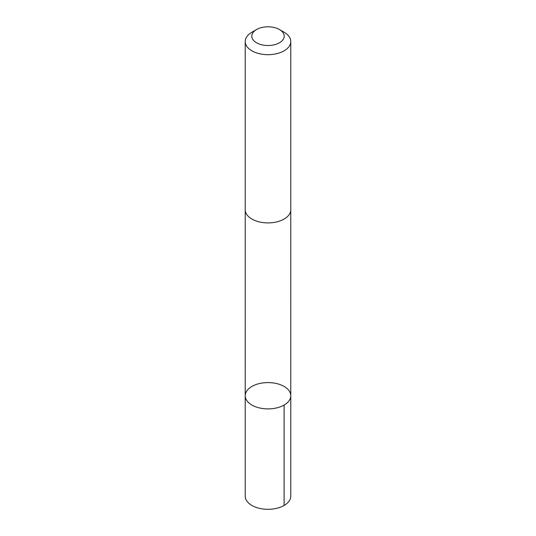 <?xml version="1.0" encoding="UTF-8"?>
<svg xmlns="http://www.w3.org/2000/svg" width="536" height="536" viewBox="0 0 536 536"><rect width="100%" height="100%" fill="white"/><g stroke="black" fill="none" stroke-linecap="round" stroke-linejoin="round"><path stroke-width="0.8" d="M246.004 399.159A22.78 13.152 180 0 1 245.22 395.742A22.78 13.152 180 0 1 268 382.59A22.78 13.152 180 0 1 290.78 395.742A22.78 13.152 180 0 1 270.981 408.78A22.78 13.152 180 0 1 246.004 399.159A22.78 13.152 180 0 1 245.22 395.742L245.22 496.162A22.78 13.152 0 0 0 246.004 499.579A22.78 13.152 0 0 0 270.981 509.2A22.78 13.152 0 0 0 290.78 496.162L290.78 395.742A22.78 13.152 180 0 1 270.981 408.78A22.78 13.152 180 0 1 246.004 399.159M256.543 29.54L251.893 32.227A22.78 13.152 0 0 0 245.22 41.527L245.22 209.75A22.78 13.152 0 0 0 268 222.902A22.78 13.152 0 0 0 290.78 209.75L290.78 41.527A22.78 13.152 0 0 0 289.996 38.11A22.78 13.152 0 0 0 284.107 32.227L279.457 29.54A16.201 9.353 0 0 0 256.543 29.54A16.201 9.353 0 0 0 254.727 41.52A16.201 9.353 0 0 0 274.854 44.629A16.201 9.353 0 0 0 283.645 33.728A16.201 9.353 0 0 0 279.457 29.54M245.22 41.527A22.78 13.152 0 0 0 268 54.679A22.78 13.152 0 0 0 290.78 41.527M284.107 405.042L284.107 505.461M245.227 210.052L245.22 395.742M290.773 210.052L290.78 395.742"/></g></svg>
